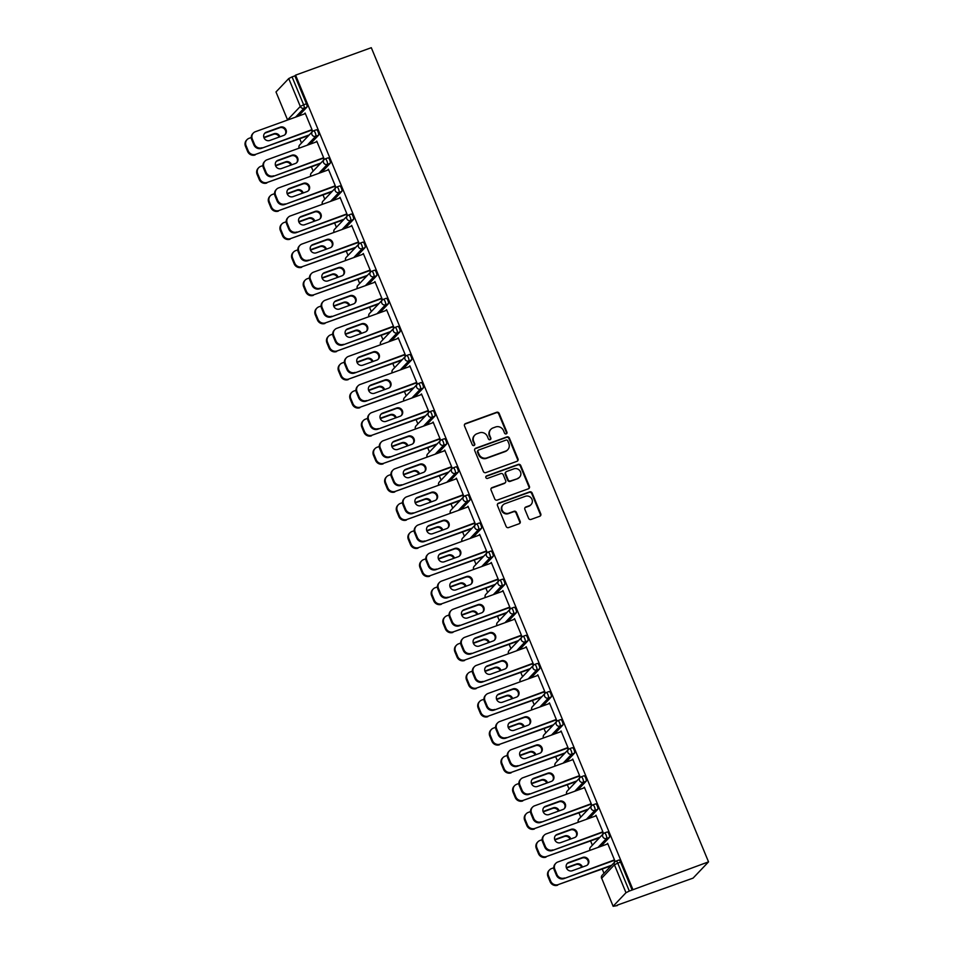 <?xml version="1.0" encoding="UTF-8"?>
<svg xmlns="http://www.w3.org/2000/svg" width="954" height="954" viewBox="0 0 954 954"><rect width="100%" height="100%" fill="white"/><g stroke="black" fill="none" stroke-linecap="round" stroke-linejoin="round"><path stroke-width="1.43" d="M506.24 433.867A1.348 1.276 43.6 0 0 506.944 432.186L499.157 413.404A1.932 1.825 43.6 0 0 496.7 412.271L465.504 423.576A1.932 1.825 43.6 0 0 464.503 425.961L472.29 444.743A1.348 1.276 43.6 0 0 474.472 445.232A1.348 1.276 43.6 0 0 474.71 443.86L473.709 441.44A6.189 5.831 43.6 0 1 476.905 433.772L479.504 432.83A6.189 5.831 43.6 0 1 487.387 436.479L488.4 438.9A1.348 1.276 43.6 0 0 490.594 439.4A1.348 1.276 43.6 0 0 490.821 438.029L489.819 435.596A6.189 5.831 43.6 0 1 493.015 427.929L495.615 426.987A6.189 5.831 43.6 0 1 503.509 430.636L504.511 433.068A1.348 1.276 43.6 0 0 506.24 433.867M506.443 433.76A1.348 1.276 43.6 0 0 506.491 432.663L498.715 413.881A1.932 1.825 43.6 0 0 496.247 412.748L465.051 424.041A1.932 1.825 43.6 0 0 464.634 424.268M474.221 445.446A1.348 1.276 43.6 0 0 474.257 444.337L473.709 441.44M490.332 439.603A1.348 1.276 43.6 0 0 490.368 438.494L489.819 435.596M528.564 518.308A1.932 1.825 43.6 0 0 531.02 519.441L539.773 516.269A1.932 1.825 43.6 0 0 540.775 513.872L532.141 493.027A1.932 1.825 43.6 0 0 529.673 491.882L498.489 503.187A1.932 1.825 43.6 0 0 497.487 505.584L506.121 526.441A1.932 1.825 43.6 0 0 508.589 527.574L519.155 523.746A1.932 1.825 43.6 0 0 520.157 521.349L516.46 512.429A1.932 1.825 43.6 0 0 513.991 511.284L508.756 513.18A5.164 4.877 43.6 0 1 503.056 504.893A5.164 4.877 43.6 0 1 504.833 503.736L525.368 496.295A5.164 4.877 43.6 0 1 531.068 504.583A5.164 4.877 43.6 0 1 529.291 505.739L525.869 506.979A1.932 1.825 43.6 0 0 524.867 509.376L528.564 518.308M632.812 889.319L295.573 75.139L371.297 47.7L708.536 861.867L632.132 890.022L620.577 862.118L617.751 863.143L629.306 891.048L632.132 890.022M517.008 461.307A1.932 1.825 43.6 0 0 518.01 458.91L509.376 438.065A1.932 1.825 43.6 0 0 506.908 436.92L475.724 448.225A1.932 1.825 43.6 0 0 474.722 450.622L483.356 471.479A1.932 1.825 43.6 0 0 485.824 472.612L517.008 461.307M520.753 465.54L529.398 486.397A1.932 1.825 43.6 0 1 528.397 488.794L497.201 500.099A1.932 1.825 43.6 0 1 494.744 498.954L491.048 490.034A1.932 1.825 43.6 0 1 492.037 487.637L504.69 483.046A1.932 1.825 43.6 0 0 505.692 480.661L503.235 474.734A1.932 1.825 43.6 0 0 500.778 473.601L487.601 478.371A1.348 1.276 43.6 0 1 486.111 476.201A1.348 1.276 43.6 0 1 486.588 475.891L518.296 464.407A1.932 1.825 43.6 0 1 520.753 465.54L520.3 466.017L528.945 486.874L529.398 486.397M617.19 905.167L693.081 878.121L708.536 861.867M288.74 78.55L275.992 91.954L287.548 119.858L300.307 106.454L288.74 78.55L292.067 76.88L303.634 104.785L306.449 103.759L294.893 75.855L292.067 76.88M287.619 120.025A2.957 2.79 43.6 0 1 287.548 119.858L275.992 91.954M604.001 873.315L602.224 869.046M592.362 845.232L590.598 840.963M580.724 817.149L578.959 812.88M569.097 789.053L567.32 784.784M557.458 760.97L555.693 756.701M545.831 732.887L544.054 728.617M534.192 704.791L532.427 700.522M522.553 676.708L520.789 672.439M510.927 648.625L509.15 644.355M499.288 620.529L497.523 616.26M487.649 592.446L485.884 588.177M476.022 564.363L474.257 560.093M464.383 536.267L462.618 531.998M452.756 508.184L450.98 503.915M441.118 480.101L439.353 475.831M429.479 452.005L427.714 447.736M417.852 423.922L416.087 419.653M406.213 395.838L404.448 391.569M394.586 367.743L392.809 363.474M382.948 339.66L381.183 335.391M371.309 311.576L369.544 307.307M359.682 283.481L357.905 279.212M348.043 255.398L346.278 251.129M336.416 227.314L334.639 223.045M324.777 199.219L323.012 194.95M313.139 171.136L311.374 166.867M301.512 143.052L299.735 138.783M613.231 906.133L625.991 892.717L614.424 864.813L601.676 878.217L613.148 906.3L617.357 905.573M305.268 113.395L304.541 113.657L305.125 113.037L312.208 130.149L311.624 130.758L311.254 129.887M305.089 136.839L305.674 136.231M607.149 832.043A2.957 0.882 70.1 0 1 607.257 831.971A2.957 0.882 70.1 0 1 608.938 834.034A2.957 0.882 70.1 0 1 609.379 837.445L600.877 846.389M618.776 860.126A2.957 0.882 70.1 0 1 618.896 860.055A2.957 0.882 70.1 0 1 620.577 862.118M295.573 75.139L294.893 75.855M306.449 103.759A2.957 0.882 70.1 0 1 306.902 107.17L298.387 116.126M595.94 839.031L596.524 838.411M595.475 816.052L595.976 815.229L603.059 832.329L602.475 832.949L602.117 832.067M583.884 775.864A2.957 0.882 70.1 0 1 583.991 775.793A2.957 0.882 70.1 0 1 585.673 777.856A2.957 0.882 70.1 0 1 586.114 781.266L577.599 790.222M572.674 782.852L573.259 782.232M572.209 759.873L572.71 759.05L579.793 776.162L579.209 776.771L578.839 775.9M560.606 719.698A2.957 0.882 70.1 0 1 560.725 719.614A2.957 0.882 70.1 0 1 562.407 721.689A2.957 0.882 70.1 0 1 562.848 725.1L554.334 734.043M549.397 726.674L549.981 726.066M548.944 703.694L549.444 702.883L556.528 719.984L555.943 720.604L555.574 719.721M537.341 663.519A2.957 0.882 70.1 0 1 537.46 663.447A2.957 0.882 70.1 0 1 539.141 665.51A2.957 0.882 70.1 0 1 539.582 668.921L531.068 677.865M526.131 670.507L526.715 669.887M525.666 647.516L526.167 646.705L533.262 663.805L532.666 664.425L532.308 663.543M514.075 607.34A2.957 0.882 70.1 0 1 514.182 607.269A2.957 0.882 70.1 0 1 515.864 609.332A2.957 0.882 70.1 0 1 516.317 612.742L507.802 621.698M502.865 614.328L503.45 613.708M502.4 591.349L502.901 590.526L509.985 607.638L509.4 608.247L509.042 607.376M490.809 551.173A2.957 0.882 70.1 0 1 490.916 551.09A2.957 0.882 70.1 0 1 492.598 553.153A2.957 0.882 70.1 0 1 493.039 556.576L484.537 565.519M479.6 558.15L480.184 557.541M479.135 535.17L479.635 534.359L486.719 551.46L486.135 552.08L485.777 551.197M467.532 494.995A2.957 0.882 70.1 0 1 467.651 494.923A2.957 0.882 70.1 0 1 469.332 496.986A2.957 0.882 70.1 0 1 469.773 500.397L461.259 509.341M456.322 501.983L456.918 501.363M455.869 478.991L456.37 478.181L463.453 495.281L462.869 495.901L462.499 495.019M444.266 438.816A2.957 0.882 70.1 0 1 444.385 438.745A2.957 0.882 70.1 0 1 446.067 440.808A2.957 0.882 70.1 0 1 446.508 444.218L437.993 453.174M433.056 445.804L433.641 445.184M432.591 422.825L433.104 422.002L440.188 439.114L439.603 439.722L439.234 438.852M421 382.649A2.957 0.882 70.1 0 1 421.108 382.566A2.957 0.882 70.1 0 1 422.801 384.629A2.957 0.882 70.1 0 1 423.242 388.051L414.728 396.995M409.791 389.626L410.375 389.017M409.326 366.646L409.826 365.835L416.91 382.936L416.326 383.544L415.968 382.673M397.735 326.471A2.957 0.882 70.1 0 1 397.842 326.399A2.957 0.882 70.1 0 1 399.523 328.462A2.957 0.882 70.1 0 1 399.964 331.873L391.462 340.816M386.525 333.459L387.109 332.839M386.06 310.467L386.561 309.656L393.644 326.757L393.06 327.377L392.702 326.495M374.469 270.292A2.957 0.882 70.1 0 1 374.576 270.22A2.957 0.882 70.1 0 1 376.258 272.284A2.957 0.882 70.1 0 1 376.699 275.694L368.184 284.65M363.259 277.28L363.844 276.66M362.794 254.301L363.295 253.478L370.379 270.59L369.794 271.198L369.425 270.328M351.191 214.125A2.957 0.882 70.1 0 1 351.31 214.042A2.957 0.882 70.1 0 1 352.992 216.105A2.957 0.882 70.1 0 1 353.433 219.527L344.919 228.471M339.982 221.101L340.566 220.493M339.529 198.122L340.029 197.311L347.113 214.411L346.529 215.02L346.159 214.149M327.926 157.947A2.957 0.882 70.1 0 1 328.045 157.875A2.957 0.882 70.1 0 1 329.726 159.938A2.957 0.882 70.1 0 1 330.167 163.349L321.653 172.292M316.716 164.935L317.3 164.315M316.251 141.943L316.752 141.132L323.847 158.233L323.251 158.853L322.893 157.97M316.299 129.863A2.957 0.882 70.1 0 1 316.406 129.78A2.957 0.882 70.1 0 1 318.087 131.843A2.957 0.882 70.1 0 1 318.529 135.265L310.014 144.209M327.89 170.039L328.391 169.216L335.474 186.328L334.89 186.936L334.532 186.066M328.355 193.018L328.939 192.398M339.564 186.03A2.957 0.882 70.1 0 1 339.672 185.958A2.957 0.882 70.1 0 1 341.353 188.021A2.957 0.882 70.1 0 1 341.794 191.432L333.292 200.388M351.155 226.205L351.656 225.394L358.74 242.495L358.155 243.115L357.798 242.233M351.621 249.197L352.205 248.577M362.83 242.209A2.957 0.882 70.1 0 1 362.937 242.137A2.957 0.882 70.1 0 1 364.619 244.2A2.957 0.882 70.1 0 1 365.072 247.611L356.557 256.554M374.421 282.384L374.922 281.573L382.017 298.674L381.421 299.282L381.063 298.411M374.886 305.363L375.471 304.755M386.096 298.387A2.957 0.882 70.1 0 1 386.215 298.304A2.957 0.882 70.1 0 1 387.896 300.367A2.957 0.882 70.1 0 1 388.338 303.789L379.823 312.733M397.699 338.563L398.2 337.74L405.283 354.852L404.699 355.46L404.329 354.59M398.152 361.542L398.748 360.922M409.361 354.554A2.957 0.882 70.1 0 1 409.481 354.483A2.957 0.882 70.1 0 1 411.162 356.546A2.957 0.882 70.1 0 1 411.603 359.956L403.089 368.912M420.964 394.729L421.465 393.919L428.549 411.019L427.964 411.639L427.595 410.757M421.429 417.721L422.014 417.101M432.639 410.733A2.957 0.882 70.1 0 1 432.746 410.661A2.957 0.882 70.1 0 1 434.428 412.724A2.957 0.882 70.1 0 1 434.869 416.135L426.355 425.079M444.23 450.908L444.731 450.097L451.814 467.198L451.23 467.806L450.872 466.935M444.695 473.888L445.279 473.279M455.905 466.911A2.957 0.882 70.1 0 1 456.012 466.828A2.957 0.882 70.1 0 1 457.693 468.891A2.957 0.882 70.1 0 1 458.135 472.313L449.632 481.257M467.496 507.087L467.997 506.264L475.092 523.376L474.496 523.984L474.138 523.114M467.961 530.066L468.545 529.446M479.17 523.078A2.957 0.882 70.1 0 1 479.29 523.007A2.957 0.882 70.1 0 1 480.971 525.07A2.957 0.882 70.1 0 1 481.412 528.48L472.898 537.436M490.773 563.254L491.274 562.443L498.358 579.543L497.773 580.163L497.404 579.281M491.227 586.245L491.811 585.625M502.436 579.257A2.957 0.882 70.1 0 1 502.555 579.185A2.957 0.882 70.1 0 1 504.237 581.248A2.957 0.882 70.1 0 1 504.678 584.659L496.163 593.603M514.039 619.432L514.54 618.621L521.623 635.722L521.039 636.342L520.669 635.459M514.504 642.412L515.088 641.803M525.714 635.436A2.957 0.882 70.1 0 1 525.821 635.352A2.957 0.882 70.1 0 1 527.502 637.415A2.957 0.882 70.1 0 1 527.944 640.838L519.429 649.781M537.305 675.611L537.806 674.788L544.889 691.9L544.305 692.509L543.947 691.638M537.77 698.59L538.354 697.97M548.979 691.602A2.957 0.882 70.1 0 1 549.087 691.531A2.957 0.882 70.1 0 1 550.768 693.594A2.957 0.882 70.1 0 1 551.209 697.004L542.707 705.96M560.57 731.79L561.071 730.967L568.155 748.067L567.57 748.687L567.213 747.805M561.035 754.769L561.62 754.149M572.245 747.781A2.957 0.882 70.1 0 1 572.352 747.709A2.957 0.882 70.1 0 1 574.034 749.772A2.957 0.882 70.1 0 1 574.487 753.183L565.972 762.127M583.836 787.956L584.349 787.145L591.432 804.246L590.836 804.866L590.478 803.983M584.301 810.936L584.885 810.328M595.511 803.96A2.957 0.882 70.1 0 1 595.63 803.876A2.957 0.882 70.1 0 1 597.311 805.951A2.957 0.882 70.1 0 1 597.753 809.362L589.238 818.305M607.114 844.135L607.615 843.312L614.698 860.425L614.114 861.033L613.744 860.162M607.567 867.114L608.163 866.494M629.306 891.048L625.991 892.717M316.168 141.741L316.907 141.478M327.806 169.836L328.534 169.573M339.445 197.919L340.173 197.657M351.072 226.003L351.799 225.74M362.711 254.098L363.438 253.836M374.338 282.181L375.077 281.919M385.976 310.265L386.704 310.002M397.615 338.36L398.343 338.098M409.242 366.443L409.981 366.181M420.881 394.527L421.608 394.264M432.508 422.622L433.247 422.36M444.147 450.705L444.874 450.443M455.785 478.789L456.513 478.526M467.412 506.884L468.152 506.622M479.051 534.967L479.779 534.705M490.678 563.051L491.417 562.788M502.317 591.146L503.044 590.884M513.956 619.229L514.683 618.967M525.582 647.325L526.322 647.05M537.221 675.408L537.949 675.146M548.86 703.492L549.587 703.229M560.487 731.587L561.214 731.313M572.126 759.67L572.853 759.408M583.753 787.754L584.492 787.491M595.391 815.849L596.119 815.575M607.03 843.932L607.758 843.67M490.881 429.324L490.428 429.801A6.189 5.831 43.6 0 0 489.366 436.073M474.77 435.167L474.317 435.632A6.189 5.831 43.6 0 0 473.256 441.905M517.426 461.092A1.932 1.825 43.6 0 0 517.557 459.387L508.923 438.53A1.932 1.825 43.6 0 0 506.455 437.397L475.271 448.702A1.932 1.825 43.6 0 0 474.853 448.917M507.755 440.879A1.348 1.276 43.6 0 0 506.025 440.092L478.646 450.014A1.348 1.276 43.6 0 0 477.954 451.683L479.015 454.247A6.189 5.831 43.6 0 0 486.898 457.896L505.608 451.111A6.189 5.831 43.6 0 0 508.816 443.443L507.755 440.879M478.181 450.312L477.727 450.789A1.348 1.276 43.6 0 0 477.501 452.16L477.954 451.683M507.755 449.716L507.301 450.193A6.189 5.831 43.6 0 1 505.155 451.588L486.445 458.361A6.189 5.831 43.6 0 1 478.562 454.724L477.501 452.16M528.814 488.567A1.932 1.825 43.6 0 0 528.945 486.874M505.358 482.617L504.904 483.094A1.932 1.825 43.6 0 1 504.237 483.523L491.596 488.114A1.932 1.825 43.6 0 0 491.167 488.329M520.3 466.017A1.932 1.825 43.6 0 0 517.843 464.872L486.135 476.368A1.348 1.276 43.6 0 0 485.92 476.463M517.819 478.3A5.164 4.877 43.6 0 0 519.954 470.894A5.164 4.877 43.6 0 0 513.896 468.843L506.669 471.467A1.932 1.825 43.6 0 0 505.668 473.852L508.112 479.779A1.932 1.825 43.6 0 0 510.581 480.911L517.366 478.765A5.164 4.877 43.6 0 0 519.155 477.608L519.608 477.131M506.002 471.896L505.548 472.373A1.932 1.825 43.6 0 0 505.215 474.329L505.668 473.852M517.366 478.765L510.128 481.388A1.932 1.825 43.6 0 1 507.671 480.256L505.215 474.329M531.068 504.583L530.627 505.048A5.164 4.877 43.6 0 1 528.838 506.216L525.415 507.456A1.932 1.825 43.6 0 0 524.998 507.683M503.056 504.893L502.603 505.37A5.164 4.877 43.6 0 0 508.303 513.657L508.756 513.18M519.572 523.519A1.932 1.825 43.6 0 0 519.703 521.826L516.007 512.894A1.932 1.825 43.6 0 0 513.55 511.761L508.303 513.657M540.191 516.054A1.932 1.825 43.6 0 0 540.322 514.349L531.688 493.492A1.932 1.825 43.6 0 0 529.22 492.359L498.036 503.664A1.932 1.825 43.6 0 0 497.618 503.879M279.927 136.792A4.531 4.269 43.6 0 0 274.013 133.727L263.841 137.412M251.272 137.507L249.101 138.294A5.903 5.569 43.6 0 0 246.049 145.616L248.207 150.839A5.903 5.569 43.6 0 0 255.744 154.321L305.817 136.577M309.215 134.943L255.744 154.321M246.049 145.616L245.464 146.236L247.623 151.459L248.207 150.839M279.212 137.042A4.531 4.269 43.6 0 0 273.416 134.335L263.972 137.77M245.464 146.236A5.903 5.569 -136.4 0 1 246.478 140.238L247.062 139.63M255.159 154.942A5.903 5.569 -136.4 0 1 247.623 151.459M264.485 133.536A4.531 4.269 -136.4 0 1 265.737 132.809L279.689 127.753A4.531 4.269 -136.4 0 1 284.96 134.693M311.409 130.233L261.42 148.347A5.903 5.569 -136.4 0 1 253.883 144.865L251.725 139.642A5.903 5.569 -136.4 0 1 252.738 133.655L253.323 133.047A5.903 5.569 43.6 0 0 252.309 139.034L251.725 139.642M253.323 133.047A5.903 5.569 43.6 0 1 255.362 131.712L305.352 113.598M311.994 129.625L261.42 148.347M253.883 144.865L254.468 144.257L252.309 139.034M266.321 132.189L280.273 127.132A4.531 4.269 -136.4 0 1 285.27 134.395A4.531 4.269 -136.4 0 1 283.708 135.42L269.755 140.476A4.531 4.269 -136.4 0 1 264.759 133.214A4.531 4.269 -136.4 0 1 266.321 132.189L265.737 132.809M254.468 144.257A5.903 5.569 43.6 0 0 262.004 147.739M291.566 164.875A4.531 4.269 43.6 0 0 285.64 161.81L275.467 165.495M262.91 165.602L260.74 166.378A5.903 5.569 43.6 0 0 257.675 173.7L259.846 178.923A5.903 5.569 43.6 0 0 267.37 182.405L317.443 164.66M320.854 163.027L267.37 182.405M257.675 173.7L257.091 174.32L259.261 179.543L259.846 178.923M290.851 165.137A4.531 4.269 43.6 0 0 285.055 162.43L275.599 165.853M257.091 174.32A5.903 5.569 -136.4 0 1 258.105 168.333L258.701 167.713M266.786 183.025A5.903 5.569 -136.4 0 1 259.261 179.543M303.193 192.958A4.531 4.269 43.6 0 0 297.278 189.894L287.106 193.579M274.537 193.686L272.367 194.473A5.903 5.569 43.6 0 0 269.314 201.795L271.473 207.018A5.903 5.569 43.6 0 0 279.009 210.5L329.082 192.756M332.493 191.11L279.009 210.5M269.314 201.795L268.73 202.403L270.888 207.626L271.473 207.018M302.478 193.221A4.531 4.269 43.6 0 0 296.694 190.514L287.237 193.936M268.73 202.403A5.903 5.569 -136.4 0 1 269.743 196.417L270.328 195.797M278.425 211.108A5.903 5.569 -136.4 0 1 270.888 207.626M314.832 221.054A4.531 4.269 43.6 0 0 308.905 217.989L298.745 221.674M286.176 221.769L284.006 222.556A5.903 5.569 43.6 0 0 280.953 229.878L283.111 235.101A5.903 5.569 43.6 0 0 290.648 238.583L340.721 220.839M344.12 219.205L290.648 238.583M280.953 229.878L280.357 230.498L282.527 235.721L283.111 235.101M314.116 221.304A4.531 4.269 43.6 0 0 308.321 218.597L298.864 222.032M280.357 230.498A5.903 5.569 -136.4 0 1 281.382 224.5L281.967 223.892M290.052 239.204A5.903 5.569 -136.4 0 1 282.527 235.721M326.459 249.137A4.531 4.269 43.6 0 0 320.544 246.072L310.372 249.757M297.803 249.865L295.645 250.652A5.903 5.569 43.6 0 0 292.58 257.962L294.75 263.185A5.903 5.569 43.6 0 0 302.275 266.667L352.348 248.922M355.759 247.289L302.275 266.667M292.58 257.962L291.996 258.582L294.154 263.805L294.75 263.185M325.755 249.399A4.531 4.269 43.6 0 0 319.96 246.692L310.503 250.115M291.996 258.582A5.903 5.569 -136.4 0 1 293.009 252.595L293.593 251.975M301.691 267.287A5.903 5.569 -136.4 0 1 294.154 263.805M338.098 277.22A4.531 4.269 43.6 0 0 332.183 274.156L322.011 277.841M309.442 277.948L307.271 278.735A5.903 5.569 43.6 0 0 304.219 286.057L306.377 291.28A5.903 5.569 43.6 0 0 313.914 294.762L363.987 277.018M367.397 275.372L313.914 294.762M304.219 286.057L303.634 286.665L305.793 291.888L306.377 291.28M337.382 277.483A4.531 4.269 43.6 0 0 331.598 274.776L322.142 278.198M303.634 286.665A5.903 5.569 -136.4 0 1 304.648 280.679L305.232 280.059M313.329 295.37A5.903 5.569 -136.4 0 1 305.793 291.888M276.123 161.62A4.531 4.269 -136.4 0 1 277.375 160.892L291.316 155.836A4.531 4.269 -136.4 0 1 296.599 162.776M323.036 158.328L273.059 176.442A5.903 5.569 -136.4 0 1 265.522 172.96L263.352 167.737A5.903 5.569 -136.4 0 1 264.377 161.751L264.962 161.131A5.903 5.569 43.6 0 0 263.948 167.117L263.352 167.737M264.962 161.131A5.903 5.569 43.6 0 1 267.001 159.795L316.99 141.681M323.621 157.708L273.059 176.442M265.522 172.96L266.106 172.34L263.948 167.117M277.96 160.284L291.912 155.228A4.531 4.269 -136.4 0 1 296.897 162.49A4.531 4.269 -136.4 0 1 295.335 163.504L281.394 168.56A4.531 4.269 -136.4 0 1 276.398 161.298A4.531 4.269 -136.4 0 1 277.96 160.284L277.375 160.892M266.106 172.34A5.903 5.569 43.6 0 0 273.643 175.822M287.75 189.715A4.531 4.269 -136.4 0 1 289.014 188.987L302.955 183.931A4.531 4.269 -136.4 0 1 308.225 190.872M334.675 186.412L284.686 204.526A5.903 5.569 -136.4 0 1 277.149 201.044L274.99 195.82A5.903 5.569 -136.4 0 1 276.004 189.834L276.588 189.214A5.903 5.569 43.6 0 0 275.575 195.2L274.99 195.82M276.588 189.214A5.903 5.569 43.6 0 1 278.64 187.89L328.617 169.776M335.259 185.791L284.686 204.526M277.149 201.044L277.745 200.423L275.575 195.2M289.599 188.367L303.539 183.311A4.531 4.269 -136.4 0 1 308.536 190.573A4.531 4.269 -136.4 0 1 306.973 191.599L293.021 196.643A4.531 4.269 -136.4 0 1 288.025 189.381A4.531 4.269 -136.4 0 1 289.599 188.367L289.014 188.987M277.745 200.423A5.903 5.569 43.6 0 0 285.27 203.906M299.389 217.798A4.531 4.269 -136.4 0 1 300.641 217.071L314.593 212.015A4.531 4.269 -136.4 0 1 319.864 218.955M346.302 214.495L296.324 232.609A5.903 5.569 -136.4 0 1 288.788 229.127L286.629 223.904A5.903 5.569 -136.4 0 1 287.643 217.917L288.227 217.309A5.903 5.569 43.6 0 0 287.214 223.296L286.629 223.904M288.227 217.309A5.903 5.569 43.6 0 1 290.266 215.974L340.256 197.86M346.886 213.887L296.324 232.609M288.788 229.127L289.372 228.519L287.214 223.296M301.225 216.451L315.178 211.394A4.531 4.269 -136.4 0 1 320.174 218.657A4.531 4.269 -136.4 0 1 318.6 219.682L304.66 224.739A4.531 4.269 -136.4 0 1 299.663 217.476A4.531 4.269 -136.4 0 1 301.225 216.451L300.641 217.071M289.372 228.519A5.903 5.569 43.6 0 0 296.909 232.001M311.016 245.882A4.531 4.269 -136.4 0 1 312.28 245.154L326.22 240.098A4.531 4.269 -136.4 0 1 331.491 247.038M357.941 242.59L307.951 260.704A5.903 5.569 -136.4 0 1 300.427 257.222L298.256 251.999A5.903 5.569 -136.4 0 1 299.282 246.013L299.866 245.393A5.903 5.569 43.6 0 0 298.84 251.379L298.256 251.999M299.866 245.393A5.903 5.569 43.6 0 1 301.905 244.057L351.895 225.943M358.525 241.97L307.951 260.704M300.427 257.222L301.011 256.602L298.84 251.379M312.864 244.546L326.805 239.49A4.531 4.269 -136.4 0 1 331.801 246.752A4.531 4.269 -136.4 0 1 330.239 247.766L316.299 252.822A4.531 4.269 -136.4 0 1 311.302 245.56A4.531 4.269 -136.4 0 1 312.864 244.546L312.28 245.154M301.011 256.602A5.903 5.569 43.6 0 0 308.547 260.084M322.655 273.977A4.531 4.269 -136.4 0 1 323.907 273.249L337.859 268.193A4.531 4.269 -136.4 0 1 343.13 275.134M369.58 270.674L319.59 288.788A5.903 5.569 -136.4 0 1 312.053 285.306L309.895 280.082A5.903 5.569 -136.4 0 1 310.909 274.096L311.493 273.476A5.903 5.569 43.6 0 0 310.479 279.462L309.895 280.082M311.493 273.476A5.903 5.569 43.6 0 1 313.544 272.152L363.522 254.038M370.164 270.054L319.59 288.788M312.053 285.306L312.638 284.686L310.479 279.462M324.503 272.629L338.443 267.573A4.531 4.269 -136.4 0 1 343.44 274.835A4.531 4.269 -136.4 0 1 341.878 275.861L327.926 280.905A4.531 4.269 -136.4 0 1 322.929 273.643A4.531 4.269 -136.4 0 1 324.503 272.629L323.907 273.249M312.638 284.686A5.903 5.569 43.6 0 0 320.174 288.168M349.736 305.316A4.531 4.269 43.6 0 0 343.81 302.251L333.65 305.936M321.081 306.031L318.91 306.818A5.903 5.569 43.6 0 0 315.846 314.14L318.016 319.363A5.903 5.569 43.6 0 0 325.541 322.846L375.626 305.101M379.024 303.467L325.541 322.846M315.846 314.14L315.261 314.76L317.432 319.984L318.016 319.363M349.021 305.566A4.531 4.269 43.6 0 0 343.225 302.859L333.769 306.294M315.261 314.76A5.903 5.569 -136.4 0 1 316.275 308.762L316.871 308.154M324.956 323.466A5.903 5.569 -136.4 0 1 317.432 319.984M334.294 302.06A4.531 4.269 -136.4 0 1 335.546 301.333L349.486 296.277A4.531 4.269 -136.4 0 1 354.769 303.217M381.206 298.757L331.229 316.871A5.903 5.569 -136.4 0 1 323.692 313.389L321.534 308.166A5.903 5.569 -136.4 0 1 322.547 302.179L323.132 301.571A5.903 5.569 43.6 0 0 322.118 307.558L321.534 308.166M323.132 301.571A5.903 5.569 43.6 0 1 325.171 300.236L375.161 282.122M381.791 298.149L331.229 316.871M323.692 313.389L324.277 312.781L322.118 307.558M336.13 300.713L350.082 295.657A4.531 4.269 -136.4 0 1 355.079 302.919A4.531 4.269 -136.4 0 1 353.505 303.944L339.564 309.001A4.531 4.269 -136.4 0 1 334.568 301.738A4.531 4.269 -136.4 0 1 336.13 300.713L335.546 301.333M324.277 312.781A5.903 5.569 43.6 0 0 331.813 316.263M361.363 333.399A4.531 4.269 43.6 0 0 355.448 330.334L345.276 334.019M332.707 334.127L330.537 334.914A5.903 5.569 43.6 0 0 327.484 342.224L329.643 347.447A5.903 5.569 43.6 0 0 337.179 350.929L387.252 333.184M390.663 331.551L337.179 350.929M327.484 342.224L326.9 342.844L329.058 348.067L329.643 347.447M360.648 333.661A4.531 4.269 43.6 0 0 354.864 330.955L345.408 334.377M326.9 342.844A5.903 5.569 -136.4 0 1 327.914 336.857L328.498 336.237M336.595 351.549A5.903 5.569 -136.4 0 1 329.058 348.067M345.92 330.144A4.531 4.269 -136.4 0 1 347.184 329.416L361.125 324.36A4.531 4.269 -136.4 0 1 366.396 331.3M392.845 326.852L342.856 344.966A5.903 5.569 -136.4 0 1 335.331 341.484L333.161 336.261A5.903 5.569 -136.4 0 1 334.174 330.275L334.771 329.655A5.903 5.569 43.6 0 0 333.745 335.641L333.161 336.261M334.771 329.655A5.903 5.569 43.6 0 1 336.81 328.319L386.787 310.205M393.43 326.232L342.856 344.966M335.331 341.484L335.915 340.864L333.745 335.641M347.769 328.808L361.709 323.752A4.531 4.269 -136.4 0 1 366.706 331.014A4.531 4.269 -136.4 0 1 365.143 332.028L351.191 337.084A4.531 4.269 -136.4 0 1 346.195 329.822A4.531 4.269 -136.4 0 1 347.769 328.808L347.184 329.416M335.915 340.864A5.903 5.569 43.6 0 0 343.44 344.346M373.002 361.483A4.531 4.269 43.6 0 0 367.087 358.418L356.915 362.103M344.346 362.21L342.176 362.997A5.903 5.569 43.6 0 0 339.123 370.319L341.282 375.542A5.903 5.569 43.6 0 0 348.818 379.024L398.891 361.28M402.29 359.634L348.818 379.024M339.123 370.319L338.527 370.927L340.697 376.15L341.282 375.542M372.287 361.745A4.531 4.269 43.6 0 0 366.491 359.038L357.034 362.46M338.527 370.927A5.903 5.569 -136.4 0 1 339.552 364.941L340.137 364.321M348.234 379.632A5.903 5.569 -136.4 0 1 340.697 376.15M357.559 358.239A4.531 4.269 -136.4 0 1 358.811 357.511L372.764 352.455A4.531 4.269 -136.4 0 1 378.034 359.396M404.472 354.936L354.494 373.05A5.903 5.569 -136.4 0 1 346.958 369.568L344.799 364.345A5.903 5.569 -136.4 0 1 345.813 358.358L346.397 357.738A5.903 5.569 43.6 0 0 345.384 363.724L344.799 364.345M346.397 357.738A5.903 5.569 43.6 0 1 348.437 356.414L398.426 338.3M405.068 354.316L354.494 373.05M346.958 369.568L347.542 368.948L345.384 363.724M359.396 356.891L373.348 351.835A4.531 4.269 -136.4 0 1 378.344 359.098A4.531 4.269 -136.4 0 1 376.77 360.123L362.83 365.167A4.531 4.269 -136.4 0 1 357.833 357.905A4.531 4.269 -136.4 0 1 359.396 356.891L358.811 357.511M347.542 368.948A5.903 5.569 43.6 0 0 355.079 372.43M384.629 389.578A4.531 4.269 43.6 0 0 378.714 386.513L368.542 390.198M355.973 390.293L353.815 391.08A5.903 5.569 43.6 0 0 350.75 398.402L352.92 403.625A5.903 5.569 43.6 0 0 360.445 407.108L410.518 389.363M413.929 387.729L360.445 407.108M350.75 398.402L350.166 399.022L352.324 404.246L352.92 403.625M383.925 389.828A4.531 4.269 43.6 0 0 378.13 387.121L368.673 390.556M350.166 399.022A5.903 5.569 -136.4 0 1 351.179 393.024L351.764 392.416M359.861 407.728A5.903 5.569 -136.4 0 1 352.324 404.246M369.198 386.322A4.531 4.269 -136.4 0 1 370.45 385.595L384.39 380.539A4.531 4.269 -136.4 0 1 389.661 387.479M416.111 383.019L366.121 401.133A5.903 5.569 -136.4 0 1 358.597 397.651L356.426 392.428A5.903 5.569 -136.4 0 1 357.452 386.442L358.036 385.833A5.903 5.569 43.6 0 0 357.011 391.82L356.426 392.428M358.036 385.833A5.903 5.569 43.6 0 1 360.075 384.498L410.065 366.384M416.695 382.411L366.121 401.133M358.597 397.651L359.181 397.043L357.011 391.82M371.034 384.975L384.975 379.919A4.531 4.269 -136.4 0 1 389.971 387.181A4.531 4.269 -136.4 0 1 388.409 388.206L374.469 393.263A4.531 4.269 -136.4 0 1 369.472 386A4.531 4.269 -136.4 0 1 371.034 384.975L370.45 385.595M359.181 397.043A5.903 5.569 43.6 0 0 366.718 400.525M396.268 417.661A4.531 4.269 43.6 0 0 390.353 414.596L380.181 418.281M367.612 418.389L365.442 419.176A5.903 5.569 43.6 0 0 362.389 426.486L364.547 431.709A5.903 5.569 43.6 0 0 372.084 435.191L422.157 417.447M425.567 415.813L372.084 435.191M362.389 426.486L361.804 427.106L363.963 432.329L364.547 431.709M395.552 417.924A4.531 4.269 43.6 0 0 389.769 415.217L380.312 418.639M361.804 427.106A5.903 5.569 -136.4 0 1 362.818 421.119L363.402 420.499M371.5 435.811A5.903 5.569 -136.4 0 1 363.963 432.329M380.825 414.406A4.531 4.269 -136.4 0 1 382.077 413.678L396.029 408.622A4.531 4.269 -136.4 0 1 401.3 415.562M427.75 411.114L377.76 429.228A5.903 5.569 -136.4 0 1 370.224 425.746L368.065 420.523A5.903 5.569 -136.4 0 1 369.079 414.537L369.663 413.917A5.903 5.569 43.6 0 0 368.649 419.903L368.065 420.523M369.663 413.917A5.903 5.569 43.6 0 1 371.714 412.581L421.692 394.467M428.334 410.494L377.76 429.228M370.224 425.746L370.808 425.126L368.649 419.903M382.673 413.07L396.614 408.014A4.531 4.269 -136.4 0 1 401.61 415.276A4.531 4.269 -136.4 0 1 400.048 416.29L386.096 421.346A4.531 4.269 -136.4 0 1 381.099 414.084A4.531 4.269 -136.4 0 1 382.673 413.07L382.077 413.678M370.808 425.126A5.903 5.569 43.6 0 0 378.344 428.608M407.907 445.745A4.531 4.269 43.6 0 0 401.98 442.68L391.82 446.365M379.251 446.472L377.08 447.259A5.903 5.569 43.6 0 0 374.016 454.581L376.186 459.804A5.903 5.569 43.6 0 0 383.711 463.286L433.796 445.542M437.194 443.896L383.711 463.286M374.016 454.581L373.431 455.189L375.602 460.412L376.186 459.804M407.191 446.007A4.531 4.269 43.6 0 0 401.395 443.3L391.939 446.722M373.431 455.189A5.903 5.569 -136.4 0 1 374.457 449.203L375.041 448.583M383.126 463.894A5.903 5.569 -136.4 0 1 375.602 460.412M392.464 442.501A4.531 4.269 -136.4 0 1 393.716 441.774L407.668 436.717A4.531 4.269 -136.4 0 1 412.939 443.658M439.377 439.198L389.399 457.312A5.903 5.569 -136.4 0 1 381.862 453.83L379.704 448.607A5.903 5.569 -136.4 0 1 380.718 442.62L381.302 442A5.903 5.569 43.6 0 0 380.288 447.986L379.704 448.607M381.302 442A5.903 5.569 43.6 0 1 383.341 440.676L433.331 422.562M439.961 438.578L389.399 457.312M381.862 453.83L382.447 453.21L380.288 447.986M394.3 441.153L408.252 436.097A4.531 4.269 -136.4 0 1 413.249 443.36A4.531 4.269 -136.4 0 1 411.675 444.385L397.735 449.429A4.531 4.269 -136.4 0 1 392.738 442.167A4.531 4.269 -136.4 0 1 394.3 441.153L393.716 441.774M382.447 453.21A5.903 5.569 43.6 0 0 389.983 456.692M419.533 473.84A4.531 4.269 43.6 0 0 413.619 470.775L403.447 474.46M390.878 474.555L388.719 475.342A5.903 5.569 43.6 0 0 385.654 482.664L387.813 487.888A5.903 5.569 43.6 0 0 395.35 491.37L445.423 473.625M448.833 471.991L395.35 491.37M385.654 482.664L385.07 483.284L387.229 488.508L387.813 487.888M418.818 474.09A4.531 4.269 43.6 0 0 413.034 471.383L403.578 474.818M385.07 483.284A5.903 5.569 -136.4 0 1 386.084 477.286L386.668 476.678M394.765 491.99A5.903 5.569 -136.4 0 1 387.229 488.508M404.091 470.584A4.531 4.269 -136.4 0 1 405.355 469.857L419.295 464.801A4.531 4.269 -136.4 0 1 424.566 471.741M451.015 467.281L401.026 485.395A5.903 5.569 -136.4 0 1 393.501 481.913L391.331 476.69A5.903 5.569 -136.4 0 1 392.344 470.704L392.941 470.095A5.903 5.569 43.6 0 0 391.915 476.082L391.331 476.69M392.941 470.095A5.903 5.569 43.6 0 1 394.98 468.76L444.958 450.646M451.6 466.673L401.026 485.395M393.501 481.913L394.085 481.305L391.915 476.082M405.939 469.237L419.879 464.181A4.531 4.269 -136.4 0 1 424.876 471.443A4.531 4.269 -136.4 0 1 423.314 472.468L409.361 477.525A4.531 4.269 -136.4 0 1 404.377 470.262A4.531 4.269 -136.4 0 1 405.939 469.237L405.355 469.857M394.085 481.305A5.903 5.569 43.6 0 0 401.61 484.787M431.172 501.923A4.531 4.269 43.6 0 0 425.257 498.859L415.085 502.543M402.516 502.651L400.346 503.438A5.903 5.569 43.6 0 0 397.293 510.748L399.452 515.971A5.903 5.569 43.6 0 0 406.988 519.453L457.061 501.709M460.46 500.075L406.988 519.453M397.293 510.748L396.709 511.368L398.867 516.591L399.452 515.971M430.457 502.186A4.531 4.269 43.6 0 0 424.661 499.479L415.217 502.901M396.709 511.368A5.903 5.569 -136.4 0 1 397.723 505.381L398.307 504.761M406.404 520.073A5.903 5.569 -136.4 0 1 398.867 516.591M415.729 498.668A4.531 4.269 -136.4 0 1 416.981 497.94L430.934 492.884A4.531 4.269 -136.4 0 1 436.205 499.824M462.642 495.376L412.665 513.49A5.903 5.569 -136.4 0 1 405.128 510.008L402.97 504.785A5.903 5.569 -136.4 0 1 403.983 498.799L404.568 498.179A5.903 5.569 43.6 0 0 403.554 504.165L402.97 504.785M404.568 498.179A5.903 5.569 43.6 0 1 406.607 496.843L456.596 478.729M463.239 494.756L412.665 513.49M405.128 510.008L405.712 509.388L403.554 504.165M417.566 497.332L431.518 492.276A4.531 4.269 -136.4 0 1 436.515 499.538A4.531 4.269 -136.4 0 1 434.952 500.552L421 505.608A4.531 4.269 -136.4 0 1 416.004 498.346A4.531 4.269 -136.4 0 1 417.566 497.332L416.981 497.94M405.712 509.388A5.903 5.569 43.6 0 0 413.249 512.87M442.799 530.007A4.531 4.269 43.6 0 0 436.884 526.942L426.712 530.627M414.155 530.734L411.985 531.521A5.903 5.569 43.6 0 0 408.92 538.843L411.091 544.066A5.903 5.569 43.6 0 0 418.615 547.548L468.688 529.804M472.099 528.158L418.615 547.548M408.92 538.843L408.336 539.451L410.494 544.674L411.091 544.066M442.096 530.269A4.531 4.269 43.6 0 0 436.3 527.562L426.843 530.984M408.336 539.451A5.903 5.569 -136.4 0 1 409.349 533.465L409.934 532.845M418.031 548.156A5.903 5.569 -136.4 0 1 410.494 544.674M427.368 526.763A4.531 4.269 -136.4 0 1 428.62 526.036L442.561 520.979A4.531 4.269 -136.4 0 1 447.831 527.92M474.281 523.46L424.291 541.574A5.903 5.569 -136.4 0 1 416.767 538.092L414.596 532.869A5.903 5.569 -136.4 0 1 415.622 526.882L416.206 526.262A5.903 5.569 43.6 0 0 415.193 532.249L414.596 532.869M416.206 526.262A5.903 5.569 43.6 0 1 418.246 524.938L468.235 506.824M474.865 522.84L424.291 541.574M416.767 538.092L417.351 537.472L415.193 532.249M429.205 525.415L443.145 520.359A4.531 4.269 -136.4 0 1 448.141 527.622A4.531 4.269 -136.4 0 1 446.579 528.647L432.639 533.691A4.531 4.269 -136.4 0 1 427.642 526.429A4.531 4.269 -136.4 0 1 429.205 525.415L428.62 526.036M417.351 537.472A5.903 5.569 43.6 0 0 424.888 540.954M454.438 558.102A4.531 4.269 43.6 0 0 448.523 555.037L438.351 558.722M425.782 558.817L423.612 559.604A5.903 5.569 43.6 0 0 420.559 566.926L422.717 572.15A5.903 5.569 43.6 0 0 430.254 575.632L480.327 557.887M483.738 556.254L430.254 575.632M420.559 566.926L419.975 567.547L422.133 572.77L422.717 572.15M453.722 558.352A4.531 4.269 43.6 0 0 447.939 555.645L438.482 559.08M419.975 567.547A5.903 5.569 -136.4 0 1 420.988 561.548L421.573 560.94M429.67 576.252A5.903 5.569 -136.4 0 1 422.133 572.77M438.995 554.846A4.531 4.269 -136.4 0 1 440.259 554.119L454.199 549.063A4.531 4.269 -136.4 0 1 459.47 556.003M485.92 551.543L435.93 569.657A5.903 5.569 -136.4 0 1 428.394 566.175L426.235 560.952A5.903 5.569 -136.4 0 1 427.249 554.966L427.833 554.357A5.903 5.569 43.6 0 0 426.82 560.344L426.235 560.952M427.833 554.357A5.903 5.569 43.6 0 1 429.884 553.022L479.862 534.908M486.504 550.935L435.93 569.657M428.394 566.175L428.99 565.567L426.82 560.344M440.843 553.499L454.784 548.443A4.531 4.269 -136.4 0 1 459.78 555.705A4.531 4.269 -136.4 0 1 458.218 556.731L444.266 561.787A4.531 4.269 -136.4 0 1 439.269 554.524A4.531 4.269 -136.4 0 1 440.843 553.499L440.259 554.119M428.99 565.567A5.903 5.569 43.6 0 0 436.515 569.049M466.077 586.185A4.531 4.269 43.6 0 0 460.15 583.121L449.99 586.805M437.421 586.913L435.251 587.7A5.903 5.569 43.6 0 0 432.186 595.01L434.356 600.233A5.903 5.569 43.6 0 0 441.893 603.715L491.966 585.971M495.364 584.337L441.893 603.715M432.186 595.01L431.602 595.63L433.772 600.853L434.356 600.233M465.361 586.448A4.531 4.269 43.6 0 0 459.566 583.741L450.109 587.163M431.602 595.63A5.903 5.569 -136.4 0 1 432.627 589.644L433.211 589.023M441.297 604.335A5.903 5.569 -136.4 0 1 433.772 600.853M450.634 582.93A4.531 4.269 -136.4 0 1 451.886 582.202L465.838 577.146A4.531 4.269 -136.4 0 1 471.109 584.087M497.547 579.638L447.569 597.753A5.903 5.569 -136.4 0 1 440.032 594.27L437.874 589.047A5.903 5.569 -136.4 0 1 438.888 583.061L439.472 582.441A5.903 5.569 43.6 0 0 438.458 588.427L437.874 589.047M439.472 582.441A5.903 5.569 43.6 0 1 441.511 581.105L491.501 562.991M498.131 579.018L447.569 597.753M440.032 594.27L440.617 593.65L438.458 588.427M452.47 581.594L466.423 576.538A4.531 4.269 -136.4 0 1 471.419 583.8A4.531 4.269 -136.4 0 1 469.845 584.814L455.905 589.87A4.531 4.269 -136.4 0 1 450.908 582.608A4.531 4.269 -136.4 0 1 452.47 581.594L451.886 582.202M440.617 593.65A5.903 5.569 43.6 0 0 448.153 597.132M477.704 614.269A4.531 4.269 43.6 0 0 471.789 611.204L461.617 614.889M449.048 614.996L446.889 615.783A5.903 5.569 43.6 0 0 443.825 623.105L445.983 628.328A5.903 5.569 43.6 0 0 453.52 631.81L503.593 614.066M507.003 612.42L453.52 631.81M443.825 623.105L443.24 623.713L445.399 628.936L445.983 628.328M476.988 614.531A4.531 4.269 43.6 0 0 471.204 611.824L461.748 615.247M443.24 623.713A5.903 5.569 -136.4 0 1 444.254 617.727L444.838 617.107M452.935 632.419A5.903 5.569 -136.4 0 1 445.399 628.936M462.261 611.025A4.531 4.269 -136.4 0 1 463.525 610.298L477.465 605.241A4.531 4.269 -136.4 0 1 482.736 612.182M509.186 607.722L459.196 625.836A5.903 5.569 -136.4 0 1 451.671 622.354L449.501 617.131A5.903 5.569 -136.4 0 1 450.515 611.144L451.111 610.524A5.903 5.569 43.6 0 0 450.085 616.511L449.501 617.131M451.111 610.524A5.903 5.569 43.6 0 1 453.15 609.201L503.128 591.086M509.77 607.102L459.196 625.836M451.671 622.354L452.256 621.734L450.085 616.511M464.109 609.678L478.049 604.621A4.531 4.269 -136.4 0 1 483.046 611.884A4.531 4.269 -136.4 0 1 481.484 612.909L467.543 617.953A4.531 4.269 -136.4 0 1 462.547 610.691A4.531 4.269 -136.4 0 1 464.109 609.678L463.525 610.298M452.256 621.734A5.903 5.569 43.6 0 0 459.78 625.216M489.342 642.364A4.531 4.269 43.6 0 0 483.428 639.299L473.256 642.984M460.687 643.079L458.516 643.867A5.903 5.569 43.6 0 0 455.463 651.188L457.622 656.412A5.903 5.569 43.6 0 0 465.158 659.894L515.232 642.149M518.63 640.516L465.158 659.894M455.463 651.188L454.879 651.809L457.038 657.032L457.622 656.412M488.627 642.614A4.531 4.269 43.6 0 0 482.831 639.907L473.387 643.342M454.879 651.809A5.903 5.569 -136.4 0 1 455.893 645.81L456.477 645.202M464.574 660.514A5.903 5.569 -136.4 0 1 457.038 657.032M473.899 639.108A4.531 4.269 -136.4 0 1 475.152 638.381L489.104 633.325A4.531 4.269 -136.4 0 1 494.375 640.265M520.824 635.805L470.835 653.919A5.903 5.569 -136.4 0 1 463.298 650.437L461.14 645.214A5.903 5.569 -136.4 0 1 462.153 639.228L462.738 638.62A5.903 5.569 43.6 0 0 461.724 644.606L461.14 645.214M462.738 638.62A5.903 5.569 43.6 0 1 464.777 637.284L514.766 619.17M521.409 635.197L470.835 653.919M463.298 650.437L463.882 649.829L461.724 644.606M475.736 637.761L489.688 632.705A4.531 4.269 -136.4 0 1 494.685 639.967A4.531 4.269 -136.4 0 1 493.123 640.993L479.17 646.049A4.531 4.269 -136.4 0 1 474.174 638.786A4.531 4.269 -136.4 0 1 475.736 637.761L475.152 638.381M463.882 649.829A5.903 5.569 43.6 0 0 471.419 653.311M500.981 670.447A4.531 4.269 43.6 0 0 495.054 667.383L484.882 671.067M472.325 671.175L470.155 671.962A5.903 5.569 43.6 0 0 467.09 679.272L469.261 684.495A5.903 5.569 43.6 0 0 476.785 687.977L526.858 670.233M530.269 668.599L476.785 687.977M467.09 679.272L466.506 679.892L468.676 685.115L469.261 684.495M500.266 670.71A4.531 4.269 43.6 0 0 494.47 668.003L485.014 671.425M466.506 679.892A5.903 5.569 -136.4 0 1 467.52 673.906L468.116 673.285M476.201 688.597A5.903 5.569 -136.4 0 1 468.676 685.115M485.538 667.192A4.531 4.269 -136.4 0 1 486.79 666.464L500.731 661.408A4.531 4.269 -136.4 0 1 506.014 668.349M532.451 663.901L482.474 682.015A5.903 5.569 -136.4 0 1 474.937 678.532L472.767 673.309A5.903 5.569 -136.4 0 1 473.792 667.323L474.376 666.703A5.903 5.569 43.6 0 0 473.363 672.689L472.767 673.309M474.376 666.703A5.903 5.569 43.6 0 1 476.416 665.367L526.405 647.253M533.036 663.28L482.474 682.015M474.937 678.532L475.521 677.912L473.363 672.689M487.375 665.856L501.327 660.8A4.531 4.269 -136.4 0 1 506.312 668.062A4.531 4.269 -136.4 0 1 504.749 669.076L490.809 674.132A4.531 4.269 -136.4 0 1 485.813 666.87A4.531 4.269 -136.4 0 1 487.375 665.856L486.79 666.464M475.521 677.912A5.903 5.569 43.6 0 0 483.058 681.394M512.608 698.531A4.531 4.269 43.6 0 0 506.693 695.466L496.521 699.151M483.952 699.258L481.782 700.045A5.903 5.569 43.6 0 0 478.729 707.367L480.888 712.59A5.903 5.569 43.6 0 0 488.424 716.072L538.497 698.328M541.908 696.682L488.424 716.072M478.729 707.367L478.145 707.975L480.303 713.198L480.888 712.59M511.893 698.793A4.531 4.269 43.6 0 0 506.109 696.086L496.652 699.509M478.145 707.975A5.903 5.569 -136.4 0 1 479.158 701.989L479.743 701.369M487.84 716.681A5.903 5.569 -136.4 0 1 480.303 713.198M497.165 695.287A4.531 4.269 -136.4 0 1 498.429 694.56L512.37 689.504A4.531 4.269 -136.4 0 1 517.64 696.444M544.09 691.984L494.1 710.098A5.903 5.569 -136.4 0 1 486.564 706.616L484.405 701.393A5.903 5.569 -136.4 0 1 485.419 695.406L486.003 694.786A5.903 5.569 43.6 0 0 484.99 700.773L484.405 701.393M486.003 694.786A5.903 5.569 43.6 0 1 488.054 693.463L538.032 675.349M544.674 691.364L494.1 710.098M486.564 706.616L487.16 705.996L484.99 700.773M499.014 693.94L512.954 688.883A4.531 4.269 -136.4 0 1 517.95 696.146A4.531 4.269 -136.4 0 1 516.388 697.171L502.436 702.216A4.531 4.269 -136.4 0 1 497.439 694.953A4.531 4.269 -136.4 0 1 499.014 693.94L498.429 694.56M487.16 705.996A5.903 5.569 43.6 0 0 494.685 709.478M524.247 726.626A4.531 4.269 43.6 0 0 518.32 723.561L508.16 727.246M495.591 727.342L493.421 728.129A5.903 5.569 43.6 0 0 490.368 735.451L492.526 740.674A5.903 5.569 43.6 0 0 500.063 744.156L550.136 726.411M553.535 724.778L500.063 744.156M490.368 735.451L489.772 736.071L491.942 741.294L492.526 740.674M523.531 726.876A4.531 4.269 43.6 0 0 517.736 724.169L508.279 727.604M489.772 736.071A5.903 5.569 -136.4 0 1 490.797 730.072L491.382 729.464M499.467 744.776A5.903 5.569 -136.4 0 1 491.942 741.294M508.804 723.37A4.531 4.269 -136.4 0 1 510.056 722.643L524.008 717.587A4.531 4.269 -136.4 0 1 529.279 724.527M555.717 720.067L505.739 738.181A5.903 5.569 -136.4 0 1 498.203 734.699L496.044 729.476A5.903 5.569 -136.4 0 1 497.058 723.49L497.642 722.882A5.903 5.569 43.6 0 0 496.629 728.868L496.044 729.476M497.642 722.882A5.903 5.569 43.6 0 1 499.681 721.546L549.671 703.432M556.301 719.459L505.739 738.181M498.203 734.699L498.787 734.091L496.629 728.868M510.64 722.023L524.593 716.967A4.531 4.269 -136.4 0 1 529.589 724.229A4.531 4.269 -136.4 0 1 528.015 725.255L514.075 730.311A4.531 4.269 -136.4 0 1 509.078 723.049A4.531 4.269 -136.4 0 1 510.64 722.023L510.056 722.643M498.787 734.091A5.903 5.569 43.6 0 0 506.324 737.573M535.874 754.709A4.531 4.269 43.6 0 0 529.959 751.645L519.787 755.329M507.218 755.437L505.06 756.224A5.903 5.569 43.6 0 0 501.995 763.534L504.165 768.757A5.903 5.569 43.6 0 0 511.69 772.239L561.763 754.495M565.173 752.861L511.69 772.239M501.995 763.534L501.41 764.154L503.569 769.377L504.165 768.757M535.17 754.972A4.531 4.269 43.6 0 0 529.375 752.265L519.918 755.687M501.41 764.154A5.903 5.569 -136.4 0 1 502.424 758.168L503.008 757.548M511.106 772.859A5.903 5.569 -136.4 0 1 503.569 769.377M520.431 751.454A4.531 4.269 -136.4 0 1 521.695 750.726L535.635 745.67A4.531 4.269 -136.4 0 1 540.906 752.611M567.356 748.163L517.366 766.277A5.903 5.569 -136.4 0 1 509.841 762.795L507.671 757.571A5.903 5.569 -136.4 0 1 508.697 751.585L509.281 750.965A5.903 5.569 43.6 0 0 508.255 756.951L507.671 757.571M509.281 750.965A5.903 5.569 43.6 0 1 511.32 749.629L561.31 731.515M567.94 747.542L517.366 766.277M509.841 762.795L510.426 762.174L508.255 756.951M522.279 750.118L536.22 745.062A4.531 4.269 -136.4 0 1 541.216 752.324A4.531 4.269 -136.4 0 1 539.654 753.338L525.714 758.394A4.531 4.269 -136.4 0 1 520.717 751.132A4.531 4.269 -136.4 0 1 522.279 750.118L521.695 750.726M510.426 762.174A5.903 5.569 43.6 0 0 517.962 765.657M547.513 782.793A4.531 4.269 43.6 0 0 541.598 779.728L531.426 783.413M518.857 783.52L516.686 784.307A5.903 5.569 43.6 0 0 513.634 791.629L515.792 796.852A5.903 5.569 43.6 0 0 523.329 800.334L573.402 782.59M576.812 780.944L523.329 800.334M513.634 791.629L513.049 792.237L515.208 797.461L515.792 796.852M546.797 783.055A4.531 4.269 43.6 0 0 541.013 780.348L531.557 783.771M513.049 792.237A5.903 5.569 -136.4 0 1 514.063 786.251L514.647 785.631M522.744 800.943A5.903 5.569 -136.4 0 1 515.208 797.461M532.07 779.549A4.531 4.269 -136.4 0 1 533.322 778.822L547.274 773.766A4.531 4.269 -136.4 0 1 552.545 780.706M578.995 776.246L529.005 794.36A5.903 5.569 -136.4 0 1 521.468 790.878L519.31 785.655A5.903 5.569 -136.4 0 1 520.324 779.668L520.908 779.048A5.903 5.569 43.6 0 0 519.894 785.035L519.31 785.655M520.908 779.048A5.903 5.569 43.6 0 1 522.959 777.725L572.937 759.611M579.579 775.626L529.005 794.36M521.468 790.878L522.053 790.258L519.894 785.035M533.918 778.202L547.858 773.145A4.531 4.269 -136.4 0 1 552.855 780.408A4.531 4.269 -136.4 0 1 551.293 781.433L537.341 786.478A4.531 4.269 -136.4 0 1 532.344 779.215A4.531 4.269 -136.4 0 1 533.918 778.202L533.322 778.822M522.053 790.258A5.903 5.569 43.6 0 0 529.589 793.74M559.151 810.888A4.531 4.269 43.6 0 0 553.225 807.823L543.064 811.508M530.496 811.604L528.325 812.391A5.903 5.569 43.6 0 0 525.26 819.713L527.431 824.936A5.903 5.569 43.6 0 0 534.956 828.418L585.04 810.673M588.439 809.04L534.956 828.418M525.26 819.713L524.676 820.333L526.846 825.556L527.431 824.936M558.436 811.139A4.531 4.269 43.6 0 0 552.64 808.432L543.184 811.866M524.676 820.333A5.903 5.569 -136.4 0 1 525.69 814.334L526.286 813.726M534.371 829.038A5.903 5.569 -136.4 0 1 526.846 825.556M543.708 807.633A4.531 4.269 -136.4 0 1 544.961 806.905L558.901 801.849A4.531 4.269 -136.4 0 1 564.184 808.789M590.621 804.329L540.644 822.443A5.903 5.569 -136.4 0 1 533.107 818.961L530.949 813.738A5.903 5.569 -136.4 0 1 531.962 807.752L532.547 807.144A5.903 5.569 43.6 0 0 531.533 813.13L530.949 813.738M532.547 807.144A5.903 5.569 43.6 0 1 534.586 805.808L584.575 787.694M591.206 803.721L540.644 822.443M533.107 818.961L533.691 818.353L531.533 813.13M545.545 806.285L559.497 801.229A4.531 4.269 -136.4 0 1 564.494 808.491A4.531 4.269 -136.4 0 1 562.92 809.517L548.979 814.573A4.531 4.269 -136.4 0 1 543.983 807.311A4.531 4.269 -136.4 0 1 545.545 806.285L544.961 806.905M533.691 818.353A5.903 5.569 43.6 0 0 541.228 821.835M570.778 838.971A4.531 4.269 43.6 0 0 564.863 835.907L554.691 839.592M542.122 839.699L539.952 840.486A5.903 5.569 43.6 0 0 536.899 847.796L539.058 853.019A5.903 5.569 43.6 0 0 546.594 856.501L596.667 838.757M600.078 837.123L546.594 856.501M536.899 847.796L536.315 848.416L538.473 853.639L539.058 853.019M570.063 839.234A4.531 4.269 43.6 0 0 564.279 836.527L554.823 839.949M536.315 848.416A5.903 5.569 -136.4 0 1 537.329 842.43L537.913 841.81M546.01 857.121A5.903 5.569 -136.4 0 1 538.473 853.639M555.335 835.716A4.531 4.269 -136.4 0 1 556.599 834.988L570.54 829.932A4.531 4.269 -136.4 0 1 575.811 836.873M602.26 832.425L552.271 850.539A5.903 5.569 -136.4 0 1 544.746 847.057L542.576 841.833A5.903 5.569 -136.4 0 1 543.589 835.847L544.185 835.227A5.903 5.569 43.6 0 0 543.16 841.213L542.576 841.833M544.185 835.227A5.903 5.569 43.6 0 1 546.225 833.891L596.202 815.777M602.845 831.805L552.271 850.539M544.746 847.057L545.33 846.436L543.16 841.213M557.184 834.38L571.124 829.324A4.531 4.269 -136.4 0 1 576.121 836.586A4.531 4.269 -136.4 0 1 574.558 837.6L560.606 842.656A4.531 4.269 -136.4 0 1 555.61 835.394A4.531 4.269 -136.4 0 1 557.184 834.38L556.599 834.988M545.33 846.436A5.903 5.569 43.6 0 0 552.855 849.919M582.417 867.055A4.531 4.269 43.6 0 0 576.502 863.99L566.33 867.675M553.761 867.782L551.591 868.569A5.903 5.569 43.6 0 0 548.538 875.891L550.697 881.114A5.903 5.569 43.6 0 0 558.233 884.596L608.306 866.852M611.705 865.206L558.233 884.596M548.538 875.891L547.942 876.499L550.112 881.723L550.697 881.114M581.702 867.317A4.531 4.269 43.6 0 0 575.906 864.61L566.449 868.033M547.942 876.499A5.903 5.569 -136.4 0 1 548.967 870.513L549.552 869.893M557.649 885.205A5.903 5.569 -136.4 0 1 550.112 881.723M566.974 863.811A4.531 4.269 -136.4 0 1 568.226 863.084L582.178 858.028A4.531 4.269 -136.4 0 1 587.449 864.968M613.887 860.508L563.909 878.622A5.903 5.569 -136.4 0 1 556.373 875.14L554.214 869.917A5.903 5.569 -136.4 0 1 555.228 863.93L555.812 863.31A5.903 5.569 43.6 0 0 554.799 869.297L554.214 869.917M555.812 863.31A5.903 5.569 43.6 0 1 557.851 861.987L607.841 843.873M614.483 859.888L563.909 878.622M556.373 875.14L556.957 874.52L554.799 869.297M568.811 862.464L582.763 857.407A4.531 4.269 -136.4 0 1 587.759 864.67A4.531 4.269 -136.4 0 1 586.185 865.695L572.245 870.74A4.531 4.269 -136.4 0 1 567.248 863.477A4.531 4.269 -136.4 0 1 568.811 862.464L568.226 863.084M556.957 874.52A5.903 5.569 43.6 0 0 564.494 878.002M306.902 107.17L304.076 108.196A2.957 2.79 43.6 0 1 300.307 106.454L303.634 104.785A2.957 0.882 70.1 0 1 304.076 108.196L295.561 117.151M618.896 860.055L616.069 861.08A2.957 0.882 -109.9 0 1 617.751 863.143L614.424 864.813A2.957 2.79 -136.4 0 1 614.936 861.82L602.177 875.223A2.957 2.79 -136.4 0 0 601.676 878.217L613.148 906.3M318.529 135.265L315.702 136.279A2.957 0.882 70.1 0 0 315.261 132.868A2.957 0.882 -109.9 0 0 313.58 130.805A2.957 0.882 -109.9 0 0 313.472 130.877A2.957 2.79 -136.4 0 0 312.447 131.545L299.699 144.96A2.957 2.957 0 0 0 299.127 148.156M307.188 145.235L315.702 136.279A2.957 2.79 43.6 0 1 311.934 134.538A2.957 2.79 -136.4 0 1 312.447 131.545A2.957 2.957 0 0 1 313.58 130.805L316.406 129.78M299.258 148.108A2.957 2.79 43.6 0 1 299.186 147.953A2.957 2.79 -136.4 0 1 299.699 144.96M330.167 163.349L327.341 164.374L318.827 173.318M341.794 191.432L338.98 192.458L330.466 201.413M353.433 219.527L350.607 220.541L342.092 229.497M365.072 247.611L362.246 248.636L353.731 257.58M376.699 275.694L373.873 276.72L365.37 285.675M388.338 303.789L385.511 304.803L376.997 313.759M399.964 331.873L397.15 332.898L388.636 341.842M411.603 359.956L408.777 360.982L400.263 369.937M423.242 388.051L420.416 389.065L411.901 398.021M434.869 416.135L432.043 417.16L423.54 426.104M446.508 444.218L443.682 445.244L435.167 454.199M458.135 472.313L455.32 473.327L446.806 482.283M469.773 500.397L466.947 501.422L458.433 510.366M481.412 528.48L478.586 529.506L470.072 538.461M493.039 556.576L490.213 557.589L481.71 566.545M504.678 584.659L501.852 585.684L493.337 594.628M516.317 612.742L513.49 613.768L504.976 622.723M527.944 640.838L525.117 641.851L516.603 650.807M539.582 668.921L536.756 669.946L528.242 678.89M551.209 697.004L548.395 698.03L539.881 706.986M562.848 725.1L560.022 726.113L551.507 735.069M574.487 753.183L571.661 754.209L563.146 763.152M586.114 781.266L583.288 782.292L574.785 791.248M597.753 809.362L594.926 810.375L586.412 819.331M609.379 837.445L606.565 838.471L598.051 847.414M328.045 157.875L325.219 158.889A2.957 2.957 0 0 0 324.086 159.64A2.957 2.79 -136.4 0 0 323.573 162.633A2.957 2.79 43.6 0 0 327.341 164.374A2.957 0.882 70.1 0 0 326.9 160.964A2.957 0.882 -109.9 0 0 325.219 158.889A2.957 0.882 -109.9 0 0 325.099 158.972A2.957 2.79 -136.4 0 0 324.086 159.64L311.326 173.044A2.957 2.957 0 0 0 310.754 176.24M310.897 176.192A2.957 2.79 43.6 0 1 310.825 176.037A2.957 2.79 -136.4 0 1 311.326 173.044M339.672 185.958L336.845 186.984A2.957 2.957 0 0 0 335.713 187.723A2.957 2.79 -136.4 0 0 335.212 190.717A2.957 2.79 43.6 0 0 338.98 192.458A2.957 0.882 70.1 0 0 338.527 189.047A2.957 0.882 -109.9 0 0 336.845 186.984A2.957 0.882 -109.9 0 0 336.738 187.056A2.957 2.79 -136.4 0 0 335.713 187.723L322.965 201.127A2.957 2.957 0 0 0 322.392 204.335M322.524 204.287A2.957 2.79 43.6 0 1 322.452 204.12A2.957 2.79 -136.4 0 1 322.965 201.127M351.31 214.042L348.484 215.067A2.957 2.957 0 0 0 347.351 215.807A2.957 2.79 -136.4 0 0 346.839 218.8A2.957 2.79 43.6 0 0 350.607 220.541A2.957 0.882 70.1 0 0 350.166 217.13A2.957 0.882 -109.9 0 0 348.484 215.067A2.957 0.882 -109.9 0 0 348.377 215.139A2.957 2.79 -136.4 0 0 347.351 215.807L334.592 229.222A2.957 2.957 0 0 0 334.019 232.418M334.162 232.371A2.957 2.79 43.6 0 1 334.091 232.216A2.957 2.79 -136.4 0 1 334.592 229.222M362.937 242.137L360.123 243.151A2.957 2.957 0 0 0 358.99 243.902A2.957 2.79 -136.4 0 0 358.477 246.895A2.957 2.79 43.6 0 0 362.246 248.636A2.957 0.882 70.1 0 0 361.804 245.226A2.957 0.882 -109.9 0 0 360.123 243.151A2.957 0.882 -109.9 0 0 360.004 243.234A2.957 2.79 -136.4 0 0 358.99 243.902L346.23 257.306A2.957 2.957 0 0 0 345.658 260.502M345.789 260.454A2.957 2.79 43.6 0 1 345.718 260.299A2.957 2.79 -136.4 0 1 346.23 257.306M374.576 270.22L371.75 271.246A2.957 2.957 0 0 0 370.617 271.985A2.957 2.79 -136.4 0 0 370.116 274.979A2.957 2.79 43.6 0 0 373.873 276.72A2.957 0.882 70.1 0 0 373.431 273.309A2.957 0.882 -109.9 0 0 371.75 271.246A2.957 0.882 -109.9 0 0 371.643 271.318A2.957 2.79 -136.4 0 0 370.617 271.985L357.869 285.389A2.957 2.957 0 0 0 357.297 288.597M357.428 288.549A2.957 2.79 43.6 0 1 357.356 288.382A2.957 2.79 -136.4 0 1 357.869 285.389M386.215 298.304L383.389 299.329A2.957 2.957 0 0 0 382.256 300.069A2.957 2.79 -136.4 0 0 381.743 303.062A2.957 2.79 43.6 0 0 385.511 304.803A2.957 0.882 70.1 0 0 385.07 301.392A2.957 0.882 -109.9 0 0 383.389 299.329A2.957 0.882 -109.9 0 0 383.269 299.401A2.957 2.79 -136.4 0 0 382.256 300.069L369.496 313.484A2.957 2.957 0 0 0 368.924 316.68M369.067 316.633A2.957 2.79 43.6 0 1 368.995 316.478A2.957 2.79 -136.4 0 1 369.496 313.484M397.842 326.399L395.016 327.413A2.957 2.957 0 0 0 393.883 328.164A2.957 2.79 -136.4 0 0 393.382 331.157A2.957 2.79 43.6 0 0 397.15 332.898A2.957 0.882 70.1 0 0 396.697 329.488A2.957 0.882 -109.9 0 0 395.016 327.413A2.957 0.882 -109.9 0 0 394.908 327.496A2.957 2.79 -136.4 0 0 393.883 328.164L381.135 341.568A2.957 2.957 0 0 0 380.563 344.776M380.694 344.716A2.957 2.79 43.6 0 1 380.622 344.561A2.957 2.79 -136.4 0 1 381.135 341.568M409.481 354.483L406.654 355.508A2.957 2.957 0 0 0 405.522 356.247A2.957 2.79 -136.4 0 0 405.009 359.241A2.957 2.79 43.6 0 0 408.777 360.982A2.957 0.882 70.1 0 0 408.336 357.571A2.957 0.882 -109.9 0 0 406.654 355.508A2.957 0.882 -109.9 0 0 406.547 355.58A2.957 2.79 -136.4 0 0 405.522 356.247L392.762 369.651A2.957 2.957 0 0 0 392.189 372.859M392.332 372.811A2.957 2.79 43.6 0 1 392.261 372.644A2.957 2.79 -136.4 0 1 392.762 369.651M421.108 382.566L418.293 383.591A2.957 2.957 0 0 0 417.16 384.331A2.957 2.79 -136.4 0 0 416.648 387.324A2.957 2.79 43.6 0 0 420.416 389.065A2.957 0.882 70.1 0 0 419.975 385.654A2.957 0.882 -109.9 0 0 418.293 383.591A2.957 0.882 -109.9 0 0 418.174 383.663A2.957 2.79 -136.4 0 0 417.16 384.331L404.401 397.746A2.957 2.957 0 0 0 403.828 400.942M403.959 400.895A2.957 2.79 43.6 0 1 403.888 400.74A2.957 2.79 -136.4 0 1 404.401 397.746M432.746 410.661L429.92 411.675A2.957 2.957 0 0 0 428.787 412.426A2.957 2.79 -136.4 0 0 428.286 415.419A2.957 2.79 43.6 0 0 432.043 417.16A2.957 0.882 70.1 0 0 431.602 413.75A2.957 0.882 -109.9 0 0 429.92 411.675A2.957 0.882 -109.9 0 0 429.813 411.758A2.957 2.79 -136.4 0 0 428.787 412.426L416.039 425.83A2.957 2.957 0 0 0 415.467 429.038M415.598 428.978A2.957 2.79 43.6 0 1 415.527 428.823A2.957 2.79 -136.4 0 1 416.039 425.83M444.385 438.745L441.559 439.77A2.957 2.957 0 0 0 440.426 440.509A2.957 2.79 -136.4 0 0 439.913 443.503A2.957 2.79 43.6 0 0 443.682 445.244A2.957 0.882 70.1 0 0 443.24 441.833A2.957 0.882 -109.9 0 0 441.559 439.77A2.957 0.882 -109.9 0 0 441.44 439.842A2.957 2.79 -136.4 0 0 440.426 440.509L427.666 453.913A2.957 2.957 0 0 0 427.094 457.121M427.237 457.073A2.957 2.79 43.6 0 1 427.165 456.906A2.957 2.79 -136.4 0 1 427.666 453.913M456.012 466.828L453.186 467.854A2.957 2.957 0 0 0 452.053 468.593A2.957 2.79 -136.4 0 0 451.552 471.586A2.957 2.79 43.6 0 0 455.32 473.327A2.957 0.882 70.1 0 0 454.879 469.917A2.957 0.882 -109.9 0 0 453.186 467.854A2.957 0.882 -109.9 0 0 453.078 467.925A2.957 2.79 -136.4 0 0 452.053 468.593L439.305 482.008A2.957 2.957 0 0 0 438.733 485.204M438.864 485.157A2.957 2.79 43.6 0 1 438.792 485.002A2.957 2.79 -136.4 0 1 439.305 482.008M467.651 494.923L464.825 495.937A2.957 2.957 0 0 0 463.692 496.688A2.957 2.79 -136.4 0 0 463.179 499.681A2.957 2.79 43.6 0 0 466.947 501.422A2.957 0.882 70.1 0 0 466.506 498.012A2.957 0.882 -109.9 0 0 464.825 495.937A2.957 0.882 -109.9 0 0 464.717 496.02A2.957 2.79 -136.4 0 0 463.692 496.688L450.944 510.092A2.957 2.957 0 0 0 450.36 513.3M450.503 513.24A2.957 2.79 43.6 0 1 450.431 513.085A2.957 2.79 -136.4 0 1 450.944 510.092M479.29 523.007L476.463 524.032A2.957 2.957 0 0 0 475.33 524.772A2.957 2.79 -136.4 0 0 474.818 527.765A2.957 2.79 43.6 0 0 478.586 529.506A2.957 0.882 70.1 0 0 478.145 526.095A2.957 0.882 -109.9 0 0 476.463 524.032A2.957 0.882 -109.9 0 0 476.344 524.104A2.957 2.79 -136.4 0 0 475.33 524.772L462.571 538.175A2.957 2.957 0 0 0 461.998 541.383M462.13 541.335A2.957 2.79 43.6 0 1 462.07 541.168A2.957 2.79 -136.4 0 1 462.571 538.175M490.916 551.09L488.09 552.116A2.957 2.957 0 0 0 486.957 552.855A2.957 2.79 -136.4 0 0 486.457 555.848A2.957 2.79 43.6 0 0 490.213 557.589A2.957 0.882 70.1 0 0 489.772 554.179A2.957 0.882 -109.9 0 0 488.09 552.116A2.957 0.882 -109.9 0 0 487.983 552.187A2.957 2.79 -136.4 0 0 486.957 552.855L474.21 566.271A2.957 2.957 0 0 0 473.637 569.466M473.768 569.419A2.957 2.79 43.6 0 1 473.697 569.264A2.957 2.79 -136.4 0 1 474.21 566.271M502.555 579.185L499.729 580.199A2.957 2.957 0 0 0 498.596 580.95A2.957 2.79 -136.4 0 0 498.083 583.943A2.957 2.79 43.6 0 0 501.852 585.684A2.957 0.882 70.1 0 0 501.41 582.274A2.957 0.882 -109.9 0 0 499.729 580.199A2.957 0.882 -109.9 0 0 499.61 580.282A2.957 2.79 -136.4 0 0 498.596 580.95L485.836 594.354A2.957 2.957 0 0 0 485.264 597.562M485.407 597.502A2.957 2.79 43.6 0 1 485.336 597.347A2.957 2.79 -136.4 0 1 485.836 594.354M514.182 607.269L511.368 608.294A2.957 2.957 0 0 0 510.223 609.034A2.957 2.79 -136.4 0 0 509.722 612.027A2.957 2.79 43.6 0 0 513.49 613.768A2.957 0.882 70.1 0 0 513.049 610.357A2.957 0.882 -109.9 0 0 511.368 608.294A2.957 0.882 -109.9 0 0 511.249 608.366A2.957 2.79 -136.4 0 0 510.223 609.034L497.475 622.437A2.957 2.957 0 0 0 496.903 625.645M497.034 625.597A2.957 2.79 43.6 0 1 496.962 625.43A2.957 2.79 -136.4 0 1 497.475 622.437M525.821 635.352L522.995 636.378A2.957 2.957 0 0 0 521.862 637.117A2.957 2.79 -136.4 0 0 521.349 640.11A2.957 2.79 43.6 0 0 525.117 641.851A2.957 0.882 70.1 0 0 524.676 638.441A2.957 0.882 -109.9 0 0 522.995 636.378A2.957 0.882 -109.9 0 0 522.887 636.449A2.957 2.79 -136.4 0 0 521.862 637.117L509.114 650.533A2.957 2.957 0 0 0 508.542 653.728M508.673 653.681A2.957 2.79 43.6 0 1 508.601 653.526A2.957 2.79 -136.4 0 1 509.114 650.533M537.46 663.447L534.634 664.461A2.957 2.957 0 0 0 533.501 665.212A2.957 2.79 -136.4 0 0 532.988 668.205A2.957 2.79 43.6 0 0 536.756 669.946A2.957 0.882 70.1 0 0 536.315 666.536A2.957 0.882 -109.9 0 0 534.634 664.461A2.957 0.882 -109.9 0 0 534.514 664.544A2.957 2.79 -136.4 0 0 533.501 665.212L520.741 678.616A2.957 2.957 0 0 0 520.168 681.824M520.312 681.764A2.957 2.79 43.6 0 1 520.24 681.609A2.957 2.79 -136.4 0 1 520.741 678.616M549.087 691.531L546.26 692.556A2.957 2.957 0 0 0 545.128 693.296A2.957 2.79 -136.4 0 0 544.627 696.289A2.957 2.79 43.6 0 0 548.395 698.03A2.957 0.882 70.1 0 0 547.942 694.619A2.957 0.882 -109.9 0 0 546.26 692.556A2.957 0.882 -109.9 0 0 546.153 692.628A2.957 2.79 -136.4 0 0 545.128 693.296L532.38 706.699A2.957 2.957 0 0 0 531.807 709.907M531.938 709.859A2.957 2.79 43.6 0 1 531.867 709.693A2.957 2.79 -136.4 0 1 532.38 706.699M560.725 719.614L557.899 720.64A2.957 2.957 0 0 0 556.766 721.379A2.957 2.79 -136.4 0 0 556.254 724.372A2.957 2.79 43.6 0 0 560.022 726.113A2.957 0.882 70.1 0 0 559.581 722.703A2.957 0.882 -109.9 0 0 557.899 720.64A2.957 0.882 -109.9 0 0 557.792 720.711A2.957 2.79 -136.4 0 0 556.766 721.379L544.007 734.795A2.957 2.957 0 0 0 543.434 737.991M543.577 737.943A2.957 2.79 43.6 0 1 543.506 737.788A2.957 2.79 -136.4 0 1 544.007 734.795M572.352 747.709L569.538 748.723A2.957 2.957 0 0 0 568.405 749.474A2.957 2.79 -136.4 0 0 567.892 752.467A2.957 2.79 43.6 0 0 571.661 754.209A2.957 0.882 70.1 0 0 571.219 750.798A2.957 0.882 -109.9 0 0 569.538 748.723A2.957 0.882 -109.9 0 0 569.419 748.807A2.957 2.79 -136.4 0 0 568.405 749.474L555.645 762.878A2.957 2.957 0 0 0 555.073 766.086M555.204 766.026A2.957 2.79 43.6 0 1 555.133 765.871A2.957 2.79 -136.4 0 1 555.645 762.878M583.991 775.793L581.165 776.818A2.957 2.957 0 0 0 580.032 777.558A2.957 2.79 -136.4 0 0 579.531 780.551A2.957 2.79 43.6 0 0 583.288 782.292A2.957 0.882 70.1 0 0 582.846 778.881A2.957 0.882 -109.9 0 0 581.165 776.818A2.957 0.882 -109.9 0 0 581.058 776.89A2.957 2.79 -136.4 0 0 580.032 777.558L567.284 790.961A2.957 2.957 0 0 0 566.712 794.169M566.843 794.122A2.957 2.79 43.6 0 1 566.771 793.955A2.957 2.79 -136.4 0 1 567.284 790.961M595.63 803.876L592.804 804.902A2.957 2.957 0 0 0 591.671 805.641A2.957 2.79 -136.4 0 0 591.158 808.634A2.957 2.79 43.6 0 0 594.926 810.375A2.957 0.882 70.1 0 0 594.485 806.965A2.957 0.882 -109.9 0 0 592.804 804.902A2.957 0.882 -109.9 0 0 592.684 804.973A2.957 2.79 -136.4 0 0 591.671 805.641L578.911 819.057A2.957 2.957 0 0 0 578.339 822.253M578.482 822.205A2.957 2.79 43.6 0 1 578.41 822.05A2.957 2.79 -136.4 0 1 578.911 819.057M607.257 831.971L604.431 832.985A2.957 2.957 0 0 0 603.298 833.736A2.957 2.79 -136.4 0 0 602.797 836.73A2.957 2.79 43.6 0 0 606.565 838.471A2.957 0.882 70.1 0 0 606.112 835.06A2.957 0.882 -109.9 0 0 604.431 832.985A2.957 0.882 -109.9 0 0 604.323 833.069A2.957 2.79 -136.4 0 0 603.298 833.736L590.55 847.14A2.957 2.957 0 0 0 589.977 850.348M590.109 850.288A2.957 2.79 43.6 0 1 590.037 850.133A2.957 2.79 -136.4 0 1 590.55 847.14M616.069 861.08A2.957 0.882 -109.9 0 0 615.962 861.152A2.957 2.79 -136.4 0 0 614.936 861.82A2.957 2.957 0 0 1 616.069 861.08M273.416 134.335L274.013 133.727M280.273 127.132L279.689 127.753M285.055 162.43L285.64 161.81M296.694 190.514L297.278 189.894M308.321 218.597L308.905 217.989M319.96 246.692L320.544 246.072M331.598 274.776L332.183 274.156M291.912 155.228L291.316 155.836M303.539 183.311L302.955 183.931M315.178 211.394L314.593 212.015M326.805 239.49L326.22 240.098M338.443 267.573L337.859 268.193M343.225 302.859L343.81 302.251M350.082 295.657L349.486 296.277M354.864 330.955L355.448 330.334M361.709 323.752L361.125 324.36M366.491 359.038L367.087 358.418M373.348 351.835L372.764 352.455M378.13 387.121L378.714 386.513M384.975 379.919L384.39 380.539M389.769 415.217L390.353 414.596M396.614 408.014L396.029 408.622M401.395 443.3L401.98 442.68M408.252 436.097L407.668 436.717M413.034 471.383L413.619 470.775M419.879 464.181L419.295 464.801M424.661 499.479L425.257 498.859M431.518 492.276L430.934 492.884M436.3 527.562L436.884 526.942M443.145 520.359L442.561 520.979M447.939 555.645L448.523 555.037M454.784 548.443L454.199 549.063M459.566 583.741L460.15 583.121M466.423 576.538L465.838 577.146M471.204 611.824L471.789 611.204M478.049 604.621L477.465 605.241M482.831 639.907L483.428 639.299M489.688 632.705L489.104 633.325M494.47 668.003L495.054 667.383M501.327 660.8L500.731 661.408M506.109 696.086L506.693 695.466M512.954 688.883L512.37 689.504M517.736 724.169L518.32 723.561M524.593 716.967L524.008 717.587M529.375 752.265L529.959 751.645M536.22 745.062L535.635 745.67M541.013 780.348L541.598 779.728M547.858 773.145L547.274 773.766M552.64 808.432L553.225 807.823M559.497 801.229L558.901 801.849M564.279 836.527L564.863 835.907M571.124 829.324L570.54 829.932M575.906 864.61L576.502 863.99M582.763 857.407L582.178 858.028M602.177 875.223A2.957 2.957 0 0 0 601.592 878.395"/></g></svg>
